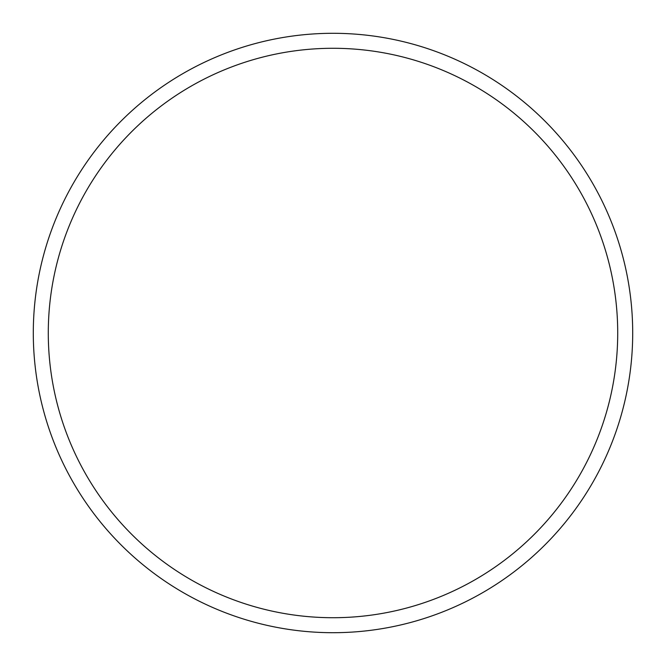 <?xml version="1.0" encoding="UTF-8"?>
<svg xmlns="http://www.w3.org/2000/svg" width="666" height="666" viewBox="0 0 666 666"><rect width="100%" height="100%" fill="white"/><g stroke="black" fill="none" stroke-linecap="round" stroke-linejoin="round"><path stroke-width="1" d="M333 33.3A299.7 299.7 0 0 1 632.7 333A299.7 299.7 0 0 1 333 632.7A299.7 299.7 0 0 1 33.3 333A299.7 299.7 0 0 1 333 33.3M333 617.715A284.715 284.715 0 0 1 48.285 333A284.715 284.715 0 0 1 333 48.285A284.715 284.715 0 0 1 617.715 333A284.715 284.715 0 0 1 333 617.715"/></g></svg>
